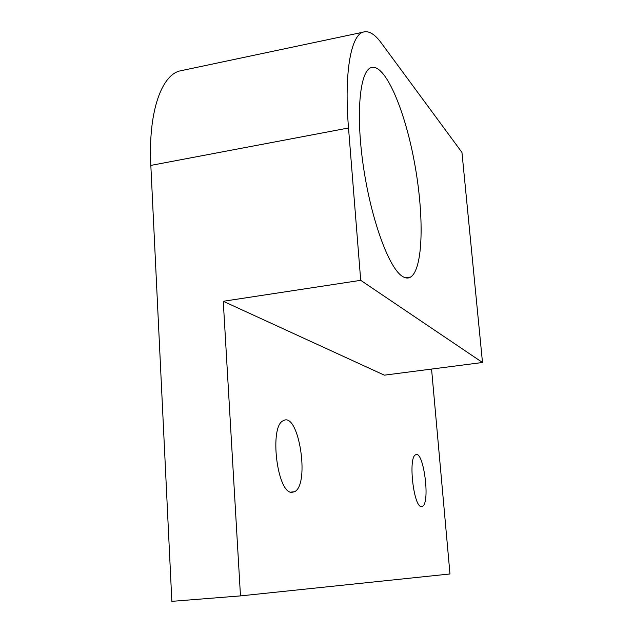 <?xml version="1.0" encoding="UTF-8"?>
<svg xmlns="http://www.w3.org/2000/svg" width="633" height="633" viewBox="0 0 633 633"><rect width="100%" height="100%" fill="white"/><g stroke="black" fill="none" stroke-linecap="round" stroke-linejoin="round"><path stroke-width="0.95" d="M482.496 362.495L461.955 152.426L381.311 42.989C374.538 33.763 368.295 30.202 362.59 32.299C350.595 36.508 344.075 74.108 348.514 127.985L360.707 280.332L482.496 362.495L384.35 375.163L223.259 301.284L240.477 595.898L449.976 573.973L431.564 369.063M291.694 492.363L294.622 491.722C310.217 484.182 298.673 411.126 283.315 420.7C269.128 425.867 276.914 492.965 291.694 492.363M421.388 506.598L422.528 506.329C430.59 502.404 423.342 449.137 415.517 454.858C408.024 457.588 413.618 507.262 421.388 506.598M240.477 595.898L171.844 601.35L150.828 165.411C148.146 113.813 160.679 76.625 179.084 71.11L183.831 70.105M401.425 275.671C388.353 266.224 371.191 219.24 363.5 167.254C355.706 115.253 359.544 72.099 370.701 67.794C384.54 62.034 404.59 108.773 414.346 161.898C424.316 214.998 423.398 268.709 410.69 277.025C407.976 278.726 404.891 278.275 401.425 275.671M223.259 301.284L360.707 280.332M150.828 165.411L348.514 127.985M405.531 277.808L410.69 277.025M294.622 491.722L290.634 492.134M422.528 506.329L420.905 506.487M362.59 32.299L179.084 71.11"/></g></svg>
